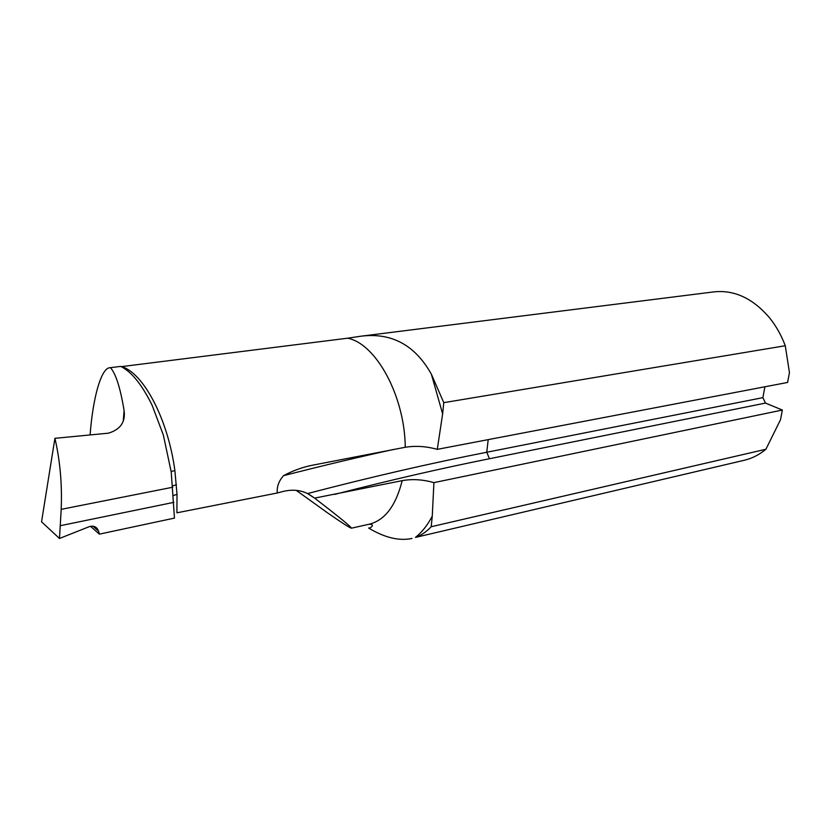 <?xml version="1.0" encoding="UTF-8"?>
<svg xmlns="http://www.w3.org/2000/svg" width="831" height="831" viewBox="0 0 831 831"><rect width="100%" height="100%" fill="white"/><g stroke="black" fill="none" stroke-linecap="round" stroke-linejoin="round"><path stroke-width="1.25" d="M177.013 494.331L174.884 470.637C168.07 419.302 143.493 372.911 121.658 366.606L347.566 338.207C375.965 343.494 404.78 396.023 405.268 447.265L313.671 464.986C303.46 466.835 293.416 470.398 283.537 475.664C278.769 481.087 276.692 486.862 277.294 492.991L176.91 512.81L177.013 494.331L173.378 495.546M405.268 447.265C415.593 445.603 426.261 446.299 437.272 449.353L787.591 382.447L789.45 372.61L785.274 345.738L443.775 402.661L442.643 413.89L431.382 374.23C415.074 345.062 391.609 332.379 360.955 336.202L347.566 338.207M437.272 449.353L442.643 413.89M109.9 367.728L120.703 366.398L109.9 367.728C101.226 367.79 92.833 397.82 90.112 434.914M431.382 374.23L443.775 402.661M360.955 336.202L713.85 291.889C734.303 289.697 752.844 298.319 769.496 317.754C776.061 325.887 781.317 335.215 785.274 345.738M765.912 449.249C759.357 454.692 752.221 458.348 744.503 460.218L415.479 537.408C421.919 532.266 427.518 525.182 432.265 516.144L431.196 526.729L765.912 449.249L780.527 419.686L782.355 410.036L765.476 403.087L762.889 397.644L764.884 386.779M431.196 526.729C426.407 531.798 421.161 535.361 415.479 537.408M432.265 516.144L433.917 482.634C423.072 479.508 412.488 478.843 402.183 480.64C395.92 505.622 385.002 520.133 369.431 524.164C373.057 524.454 373.327 525.691 370.231 527.851L368.6 528.038C384.66 537.699 399.119 541.168 411.968 538.467M296.241 490.373L327.85 513.059C341.78 522.741 349.633 527.778 351.399 528.184C351.233 526.854 338.965 516.83 314.606 498.122L307.543 493.562C300.064 489.885 291.639 489.251 282.26 491.672L277.294 492.991M402.183 480.64L314.606 498.122M433.917 482.634L782.355 410.036M120.703 366.398C131.475 371.675 141.924 384.587 152.063 405.133L163.354 435.039L171.217 471.987L174.468 518.097L99.388 534.136L98.536 531.071C96.874 526.844 93.768 525.379 89.197 526.688L59.489 538.467L61.193 509.341C62.2 484.4 60.112 460.738 54.919 438.321L41.55 521.816L59.489 538.467M90.486 526.303L99.388 534.136M110.471 367.676C115.821 373.659 120.36 387.952 124.089 410.556L123.279 420.611M124.089 410.556C125.637 422.034 120.391 429.575 108.362 433.18L54.919 438.321M173.866 502.34L60.466 525.67M174.884 470.637L171.134 471.447M334.592 494.414C388.887 480.432 440.503 468.539 489.438 458.733L765.476 403.087M762.889 397.644L486.758 452.251L488.202 439.62M283.537 475.664C321.774 465.879 358.493 457.123 393.717 449.415M489.438 458.733L486.758 452.251C430.676 463.241 370.938 477.015 307.543 493.562M309.361 494.559L313.64 497.437M172.786 487.226L61.193 509.341M92.958 526.168L98.536 531.071M176.442 484.764L172.682 485.855M351.399 528.184L369.431 524.164"/></g></svg>
